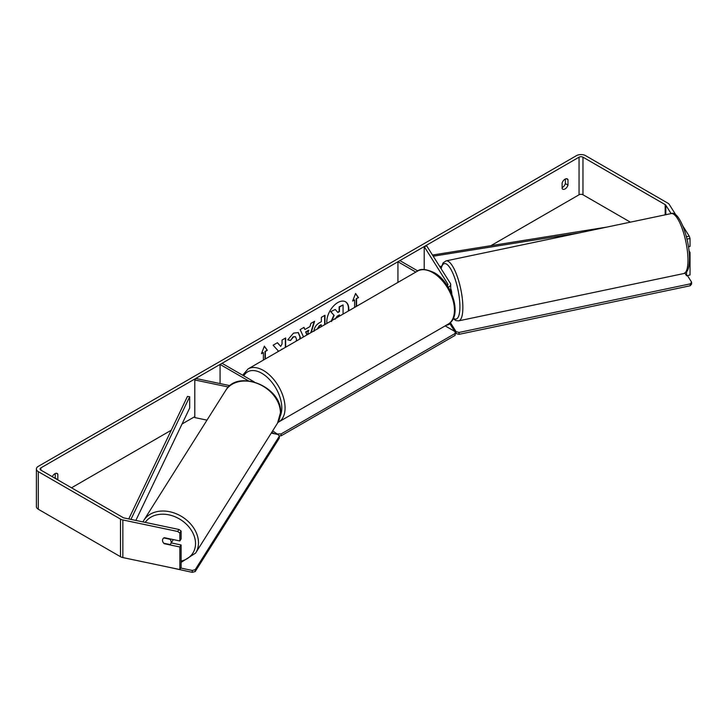 <?xml version="1.0" encoding="UTF-8"?>
<svg xmlns="http://www.w3.org/2000/svg" width="728" height="728" viewBox="0 0 728 728"><rect width="100%" height="100%" fill="white"/><g stroke="black" fill="none" stroke-linecap="round" stroke-linejoin="round"><path stroke-width="1.09" d="M447.229 285.558A2.766 1.593 180 0 0 447.938 284.493A2.766 1.593 180 0 0 447.766 283.947L424.206 246.565L426.799 246.019L450.368 283.401A5.533 3.194 180 0 1 450.696 284.493A5.533 3.194 180 0 1 448.248 287.141M415.834 272.072L397.934 261.734L397.934 282.409M450.696 322.176A5.533 3.194 180 0 1 446.3 325.234M417.799 270.943L399.89 260.606L397.934 261.734M424.206 246.565L424.206 269.496M229.984 385.658L195.75 378.46L194.804 379.961L228.446 387.032M194.804 379.961L194.804 417.581L206.989 420.138M254.254 381.909L222.022 363.299L220.065 364.428L220.065 383.574M248.466 380.826L220.065 364.428M173.164 539.557A4.605 3.531 32.2 0 1 172.8 540.449L170.752 543.698A4.605 3.531 32.2 0 1 169.952 544.526L163.764 543.225A4.605 3.531 32.2 0 1 162.526 540.331A4.605 3.531 32.2 0 1 162.963 538.784A4.605 3.531 32.2 0 1 163.764 537.956L169.952 539.257A4.605 3.531 32.2 0 1 171.189 542.151A4.605 3.531 32.2 0 1 170.752 543.698M348.284 311.065A15.543 8.973 120 0 0 345.4 301.711M348.666 310.847A15.543 8.973 120 0 0 345.572 301.801A15.543 8.973 120 0 0 337.801 302.575A15.543 8.973 120 0 0 326.936 323.396M630.384 222.158L582.964 194.776A2.766 1.593 0 0 0 579.06 194.776L491.036 245.6M194.804 416.625L182.046 423.996M171.271 430.212L71.517 487.805M671.107 213.595L665.811 205.205A2.766 1.593 0 0 0 665.174 204.623L582.964 157.166A2.766 1.593 0 0 0 579.06 157.166L40.895 467.867A2.766 1.593 0 0 0 40.085 468.996A2.766 1.593 0 0 0 40.895 470.124L123.096 517.581A2.766 1.593 0 0 0 124.106 517.954L178.942 529.474L181.108 531.021L181.108 538.966L179.843 540.959L179.843 533.023L177.678 531.476L178.942 529.474M285.658 347.229L285.658 337.965L282.045 340.049L282.045 343.935L280.726 346.401L277.45 342.706L273.109 345.209L278.214 350.841L277.686 351.833M303.531 336.909L300.136 329.602L303.986 327.382L304.932 329.511L309.973 326.59L310.892 323.396L314.623 321.239L311.229 332.469M562.116 182.983A4.605 2.657 -60 0 1 567.358 178.942A4.605 2.657 -60 0 1 567.986 179.598L567.986 185.13A4.605 2.657 -60 0 1 565.055 188.952A4.605 2.657 -60 0 1 562.744 189.18A4.605 2.657 -60 0 1 562.116 188.516L562.116 182.983M57.767 479.861A4.605 2.657 120 0 0 57.831 479.67L57.831 474.128A4.605 2.657 120 0 0 57.203 473.473A4.605 2.657 120 0 0 52.298 476.713M261.625 353.216L263.39 352.579L261.434 353.708L264.373 346.146L267.303 350.323L265.347 351.451L265.347 358.959M263.39 352.579L263.39 360.087M356.238 306.479L356.238 298.598L358.513 297.661L355.583 293.484L352.652 301.046L354.609 299.918L354.609 307.425M356.565 298.789L356.565 306.297M313.968 331.34C314.214 327.609 316.079 324.734 319.565 322.686L321.357 321.649L321.357 317.353L324.97 315.269L324.97 324.533M296.241 341.114L296.524 339.212L295.513 336.764L293.42 336.982L290.472 340.513L287.76 339.849L293.53 333.115L298.316 332.596L300.245 337.019L300.091 338.893M565.374 178.997L565.374 183.629A4.605 2.657 -60 0 1 562.444 187.442A4.605 2.657 -60 0 1 562.116 187.615M675.884 214.96L669.278 204.477A6.452 3.722 0 0 0 667.776 203.121L585.576 155.656A6.452 3.722 0 0 0 576.449 155.656L38.293 466.366A6.452 3.722 0 0 0 36.4 468.996A6.452 3.722 0 0 0 38.293 471.635L120.493 519.091A6.452 3.722 0 0 0 122.85 519.956L177.678 531.476M55.155 478.36A4.605 2.657 120 0 0 55.228 478.16L55.228 473.528M686.386 236.736L689.234 236.136L682.9 226.089M36.4 468.996L36.4 506.615A6.452 3.722 0 0 0 38.293 509.245L120.493 556.702A6.452 3.722 0 0 0 122.85 557.575L179.843 569.551L181.108 567.549L181.108 544.981L179.843 546.983L179.843 569.551M179.843 546.983L164.255 543.707A4.605 3.531 32.2 0 1 162.963 538.784A4.605 3.531 32.2 0 1 164.255 537.683L179.843 540.959M181.108 531.021L179.843 533.023M181.108 544.981L171.253 542.906M686.559 271.844L686.559 275.73L684.93 273.146M689.198 252.607L690.026 252.434L690.026 275.002L686.559 275.73M689.234 236.136L690.026 238.475L690.026 246.41L688.47 246.737M690.026 238.475L686.977 239.112M690.026 252.434L689.016 250.832M567.986 179.598L566.475 178.724M567.986 185.13L565.374 183.629M57.831 474.128L56.32 473.255M57.831 479.67L55.228 478.16M331.167 321.321L333.852 315.142L330.74 311.684L335.244 309.464L337.874 312.512L339.457 311.593L339.457 307.025L343.079 304.941L343.079 314.077M335.244 309.464L330.74 311.684M337.656 312.257L339.139 311.402L339.139 306.843L343.079 304.941M333.852 315.142L331.067 311.875M331.495 321.512L334.179 315.333M264.3 346.328L267.303 350.323M266.976 350.132L265.347 351.451M265.019 351.26L265.019 359.141M352.843 300.555L354.609 299.918M356.238 298.598L358.513 297.661M358.194 297.47L355.519 293.666M314.159 321.512L310.765 332.732M303.794 327.491L304.932 329.511M307.707 334.498L308.545 330.266L305.642 331.95L306.907 334.962M308.872 330.457L305.96 332.132L307.107 334.844M324.642 315.461L324.642 324.724M321.357 326.617L321.03 324.734L319.319 325.716L317.253 328.992M321.357 324.916L319.647 325.907L317.581 329.056M277.341 342.761L280.726 346.401M285.331 347.42L285.331 338.147M281.208 349.795L282.045 348.994M298.152 332.505L299.927 336.827L299.681 339.13M295.35 336.682L293.093 336.8L290.472 340.513M290.154 340.322L287.806 339.749M339.457 316.17L339.457 314.869L337.073 316.243L335.135 319.155M339.139 316.352L339.139 315.06M450.696 288.497A4.605 1.283 78.1 0 1 451.797 293.821A4.605 1.283 78.1 0 1 451.797 294.048M687.423 275.548L691.6 282.173L691.6 284.047L690.226 285.758L459.05 334.334L456.092 333.542L456.092 331.659L450.541 322.859M456.092 333.542L455.109 331.977M454.745 331.395L449.913 323.742M690.226 285.758L690.226 283.875L459.05 332.45L459.05 334.334M690.226 283.875L691.6 282.173M456.092 331.659L459.05 332.45M445.181 325.88L455.109 331.604L455.109 333.488L281.144 433.924L281.144 435.799L279.033 435.799M277.887 434.47L272.636 430.894M274.265 433.715L271.772 432.268M455.109 333.488L455.109 335.371L281.144 435.799M277.887 433.924L281.144 433.924M180.79 568.049L192.265 570.461L192.265 572.345L168.45 567.158M192.265 572.345L195.213 571.544L195.213 569.669L279.352 436.199L277.978 434.489L271.262 433.078M195.213 571.544L279.352 438.074L279.352 436.199M195.213 569.669L192.265 570.461M606.843 227.1L432.487 255.046M441.486 266.175L439.685 266.466M579.47 232.851L433.224 256.211M128.756 518.937L187.46 396.414L189.68 396.769L189.68 408.053L135.845 520.42M130.931 519.392L189.68 396.769M447.766 283.947L447.766 285.039M143.78 520.402L225.707 390.436A30.64 23.505 32.2 0 1 258.058 383.738A30.64 23.505 32.2 0 1 280.416 412.822A30.64 23.505 32.2 0 1 277.541 423.114L195.605 553.08A30.64 23.505 -147.8 0 0 198.48 542.788A30.64 23.505 -147.8 0 0 176.121 513.713A30.64 23.505 -147.8 0 0 143.78 520.402L142.916 521.912M145.254 522.404A28.337 21.74 32.2 0 1 175.193 516.835A28.337 21.74 32.2 0 1 195.532 543.589A28.337 21.74 32.2 0 1 181.108 561.115M579.06 157.166L579.06 194.776M40.895 467.867L40.895 470.124M122.85 519.956L122.85 557.575M582.964 157.166L582.964 194.776M665.174 204.623L665.174 214.851M665.811 205.205L665.811 214.714M38.293 471.635L38.293 509.245M120.493 519.091L120.493 556.702M687.978 260.178A30.64 8.554 -101.9 0 0 682.182 228.601A30.64 8.554 -101.9 0 0 671.198 213.577C678.869 209.828 689.762 238.993 689.498 258.931C689.307 268.45 687.423 270.861 686.768 271.58L683.801 273.546A30.64 8.554 -101.9 0 0 687.978 260.178M671.198 213.577L446.082 260.888A30.64 8.554 78.1 0 1 457.066 275.903A30.64 8.554 78.1 0 1 462.862 307.489A30.64 8.554 78.1 0 1 458.686 320.848L683.801 273.546M453.371 318.2A28.337 7.908 -101.9 0 0 459.914 306.688A28.337 7.908 -101.9 0 0 451.952 271.316A28.337 7.908 -101.9 0 0 441.15 268.787M448.111 324.188A30.64 17.69 -120 0 0 452.807 299.645A30.64 17.69 -120 0 0 432.787 272.645A30.64 17.69 -120 0 0 417.472 271.125C420.347 268.486 425.834 268.951 433.943 272.527C452.143 282.191 462.999 316.462 448.111 324.188L277.987 422.377M417.472 271.125L248.075 368.923A30.64 17.69 60 0 1 263.39 370.443A30.64 17.69 60 0 1 283.41 397.442A30.64 17.69 60 0 1 278.715 421.994M280.253 415.979A28.337 16.362 -120 0 0 261.762 373.264A28.337 16.362 -120 0 0 243.762 375.848M450.696 291.619L450.696 284.493M195.605 553.08L181.108 562.389M277.541 423.114L280.553 412.366C282.1 386.877 237.738 368.632 225.707 390.436M446.082 260.888L443.088 262.881L440.941 268.459M453.135 318.7L456.056 320.639L458.686 320.848M248.075 368.923L242.67 375.22"/></g></svg>
